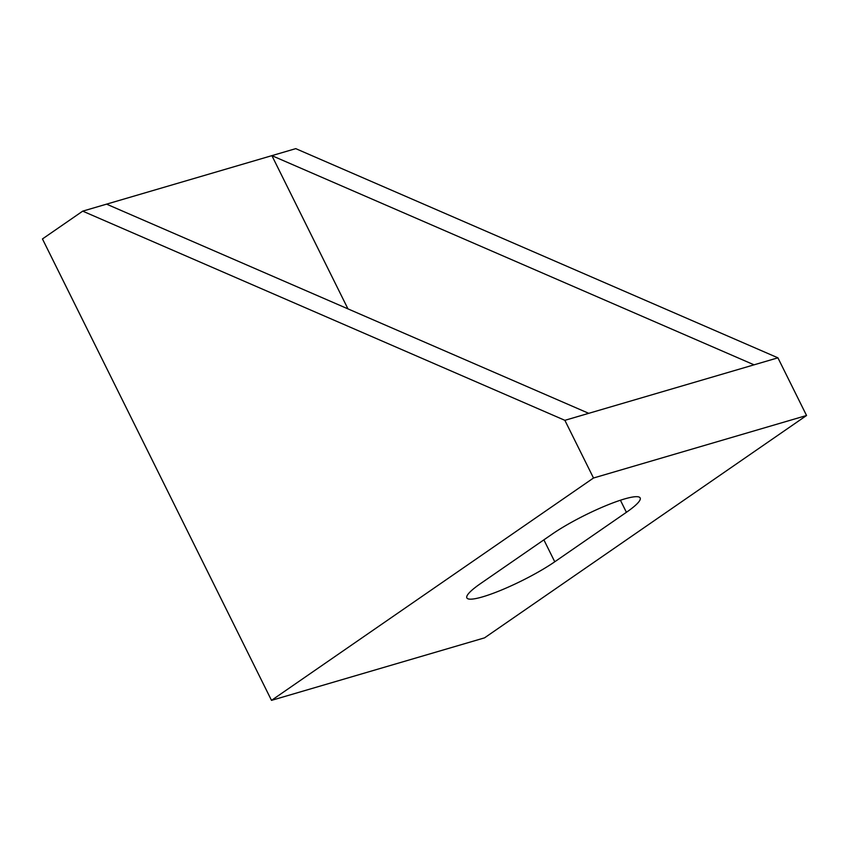 <?xml version="1.0" encoding="UTF-8"?>
<svg xmlns="http://www.w3.org/2000/svg" width="849" height="849" viewBox="0 0 849 849"><rect width="100%" height="100%" fill="white"/><g stroke="black" fill="none" stroke-linecap="round" stroke-linejoin="round"><path stroke-width="1.27" d="M347.952 308.866L271.892 155.643L295.749 148.639L777.917 357.822L754.061 364.826L271.892 155.643L82.703 211.146L42.45 238.94L271.5 700.361L484.546 637.854L806.55 415.501L777.917 357.822M271.5 700.361L593.504 478.008L806.55 415.501M626.403 512.308L554.758 561.783A56.756 9.084 -26.4 0 1 500.74 590.342A56.756 9.084 -26.4 0 1 466.854 597.898A56.756 9.084 -26.4 0 1 480.619 583.539L552.264 534.063A56.756 9.084 -26.4 0 1 606.282 505.505A56.756 9.084 -26.4 0 1 640.167 497.949A56.756 9.084 -26.4 0 1 626.403 512.308L620.417 500.231M593.504 478.008L564.872 420.329L754.061 364.826M588.728 413.325L106.56 204.142M564.872 420.329L82.703 211.146M554.758 561.783L543.88 539.858"/></g></svg>
